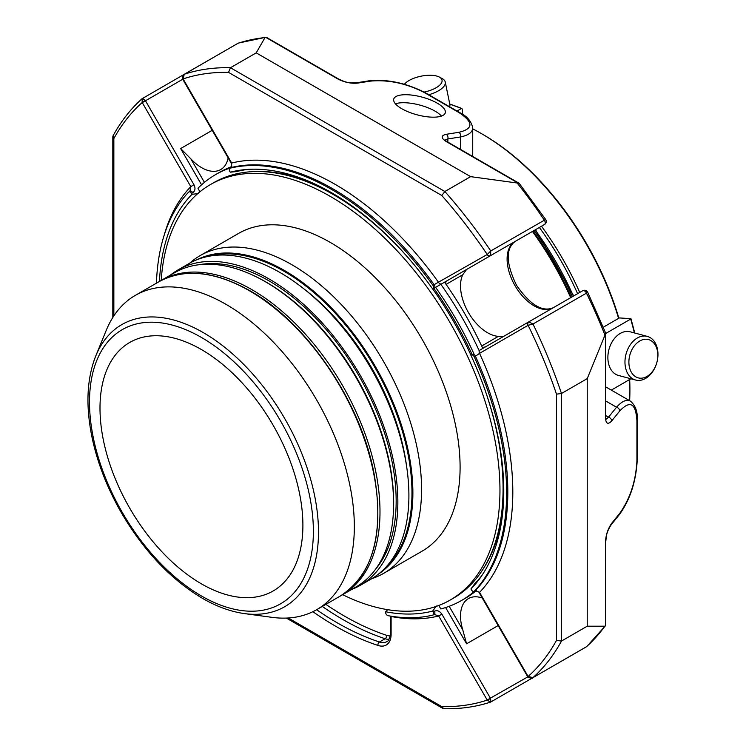 <?xml version="1.0" encoding="UTF-8"?>
<svg xmlns="http://www.w3.org/2000/svg" width="746" height="746" viewBox="0 0 746 746"><rect width="100%" height="100%" fill="white"/><g stroke="black" fill="none" stroke-linecap="round" stroke-linejoin="round"><path stroke-width="1.12" d="M302.895 525.277A143.474 82.834 60 0 1 273.176 590.963A143.474 82.834 60 0 1 162.619 552.525A143.474 82.834 60 0 1 99.992 408.137A143.474 82.834 60 0 1 129.701 342.461A143.474 82.834 60 0 1 240.268 380.898A143.474 82.834 60 0 1 302.895 525.277M404.537 84.13L404.435 84.251A19.816 8.085 168.4 0 1 404.537 84.13A19.816 8.085 168.4 0 1 427.99 75.299A19.816 8.085 168.4 0 1 439.263 77.024A19.816 8.085 168.4 0 1 424.129 92.066M653.683 342.862A19.816 14.006 -75 0 1 646.987 376.45A19.816 14.006 -75 0 1 629.419 356.868A19.816 14.006 -75 0 1 653.683 342.862M439.263 77.024L442.098 78.517A22.594 9.222 168.4 0 1 445.269 82.079A22.594 9.222 168.4 0 1 428.764 94.733M445.269 82.079L449.847 104.459A22.594 9.222 168.4 0 1 449.633 106.781M653.235 340.129A22.594 15.974 -75 0 1 655.286 366.929A22.594 15.974 -75 0 1 635.62 380.04A22.594 15.974 -75 0 1 626.034 354.08A22.594 15.974 -75 0 1 647.314 336.39A22.594 15.974 -75 0 1 653.235 340.129M635.62 380.04L618.527 375.462A22.594 15.974 -75 0 1 612.606 371.732A22.594 15.974 -75 0 1 610.554 344.922A22.594 15.974 -75 0 1 630.221 331.811L647.314 336.39M472.722 128.89A209.691 121.066 60 0 1 481.636 133.73L482.876 134.448A207.929 120.05 60 0 1 482.886 134.448A207.929 120.05 60 0 1 618.872 318.206M629.68 379.5A207.929 120.05 60 0 1 629.904 389.104L629.904 390.55A209.691 121.066 60 0 1 629.633 400.686M482.886 134.448L481.636 133.73A209.691 121.066 60 0 1 618.583 318.374M629.605 379.537A209.691 121.066 60 0 1 629.904 390.55M579.735 292.451A209.691 121.066 -120 0 0 541.503 226.225M577.591 293.691A207.929 120.05 -120 0 0 539.358 227.465M449.801 104.216A260.457 150.375 -120 0 1 461.448 108.506L462.156 108.907L461.448 108.506L457.037 111.051M462.753 114.483L462.156 108.907M630.92 378.781L611.31 390.102M634.389 332.93A260.457 150.375 -120 0 0 630.706 319.064L605.752 333.462M630.752 318.645L619.339 317.936L603.346 327.177M611.701 420.93L619.74 410.971A3.534 2.611 -141.1 0 0 616.541 407.232L608.503 417.191A3.534 2.611 -141.1 0 1 611.701 420.93C607.897 424.95 605.808 423.747 605.426 417.312A3.534 2.042 0 0 0 605.752 416.445L605.752 333.285L587.68 292.227A3.534 3.534 0 0 0 582.738 290.716L582.738 290.716A3.534 2.042 60 0 1 584.51 290.893A3.534 2.042 60 0 1 586.468 293.131L587.68 292.227M637.243 460.049A3.534 2.042 0 0 1 636.916 460.907C635.872 481.086 630.156 498.57 619.74 513.341L611.701 523.3A3.534 2.611 38.9 0 1 611.244 524.652L619.292 514.693C630.044 499.913 636.021 481.692 637.243 460.049L637.243 420.026C637.793 411.867 635.527 405.582 630.454 401.152C626.575 399.129 621.94 401.152 616.541 407.232L605.752 401.003M619.74 513.341A3.534 2.611 38.9 0 1 619.292 514.693M356.159 82.834A3.534 2.611 81.1 0 1 357.558 83.123C350.984 83.711 344.41 82.33 337.835 78.973A3.534 2.042 120 0 1 338.749 79.113C343.906 81.202 346.125 83.244 356.159 82.834L368.804 80.848A3.534 2.611 81.1 0 1 370.212 81.137L357.558 83.123M460.506 149.414L460.506 136.956A3.534 2.611 -98.9 0 0 458.855 132.312L446.211 134.299A3.534 2.611 81.1 0 1 447.861 138.942L444.868 139.959M606.125 419.271L608.503 417.191L605.752 415.606M447.861 142.113L447.861 138.942L460.506 136.956C468.46 135.324 472.535 132.322 472.722 127.958C471.425 121.337 467.108 116.236 459.769 112.637A3.534 2.042 120 0 0 458.855 112.487C473.589 122.195 473.589 128.806 458.855 132.312M443.749 708.7L441.8 706.621A347.422 200.59 -120 0 0 487.231 700.093L490.42 702.135C475.873 706.91 460.319 709.092 443.749 708.7M605.407 625.829L586.86 646.437A3.534 2.863 -131.8 0 1 586.468 646.726A350.956 202.623 60 0 0 604.885 626.211L587.233 626.192L561.477 641.066L556.488 640.404L556.488 394.149A347.422 200.59 -120 0 0 528.121 325.321L532.97 324.016L528.83 321.871A3.534 2.042 -120 0 0 528.616 321.964L582.738 290.716A3.534 2.881 60 0 1 586.999 292.329M605.743 333.285L587.233 378.632L561.477 393.496L556.488 394.149M587.233 626.192L587.233 378.632M474.26 356.914L475.444 356.234A247.691 143.008 -120 0 1 475.444 590.515A2.648 1.529 60 0 1 475.239 590.673L479.547 592.361A251.225 145.041 -120 0 0 479.547 353.352L475.444 356.234A2.648 1.529 -120 0 0 472.591 354.313L471.407 354.993A2.648 1.529 60 0 1 474.26 356.914A247.691 143.008 60 0 1 474.26 591.196L475.444 590.515L479.547 592.361L528.065 676.398A0.886 0.513 -120 0 0 528.121 676.482L532.97 677.61A350.956 202.623 -120 0 0 561.477 641.066L561.477 393.496A350.956 202.623 -120 0 0 532.97 324.016L586.468 293.131A350.956 202.623 60 0 1 604.885 334.898M605.426 542.454L605.426 625.81L605.752 541.596A3.534 2.042 180 0 1 605.426 542.454C605.808 535.087 607.897 528.7 611.701 523.3M196.067 67.476L142.038 98.733C130.643 108.944 120.973 121.318 113.028 135.865L113.849 138.597L113.849 315.866M164.083 235.512A251.225 145.041 -120 0 1 190.79 186.64L193.988 184.794C195.629 188.206 195.219 190.864 192.748 192.738A2.648 1.529 -120 0 0 190.099 191.209A2.648 1.529 -120 0 0 189.894 191.368L190.79 186.64L142.272 102.612A0.886 0.513 -120 0 0 142.216 102.519L142.038 98.733M337.835 78.973L265.651 37.3L265.026 37.57L266.714 37.552M518.395 183.218L446.211 141.544A3.534 2.042 -60 0 1 447.124 141.693L519.141 183.274L470.614 176.643L444.868 191.508L230.467 67.727A350.956 202.623 -120 0 0 184.56 74.143L238.058 43.259A3.534 2.863 -108.2 0 1 238.496 43.063L238.496 43.063A3.534 3.534 0 0 0 237.834 43.361A3.534 2.042 60 0 1 238.058 43.259A350.956 202.623 60 0 1 265.026 37.57L256.214 52.863L230.467 67.727L228.537 72.381A347.422 200.59 -120 0 0 183.106 78.908L184.262 74.292C183.264 73.994 182.705 75.56 182.602 78.992L183.106 78.908A0.886 0.513 -120 0 0 183.162 79.001L231.67 163.029L231.223 167.514L230.038 168.195A247.691 143.008 60 0 1 432.932 285.336A2.648 1.529 60 0 1 433.174 288.767L436.335 286.94M432.932 285.336L487.175 254.526A0.886 0.513 -120 0 0 487.231 254.489L490.775 250.945A350.956 202.623 -120 0 0 444.868 191.508L441.8 195.508L228.537 72.381M470.614 176.643L256.214 52.863M401.796 108.729A26.66 9.204 -165.1 0 1 393.748 99.069A26.66 9.204 -165.1 0 1 421.882 97.055A26.66 9.204 -165.1 0 1 445.278 112.814A26.66 9.204 -165.1 0 1 428.68 116.945A26.66 9.204 -165.1 0 1 401.796 108.729M534.108 230.486A212.34 122.596 60 0 1 572.341 296.721M533.036 231.111A211.454 122.083 60 0 1 571.268 297.337M570.69 297.673A217.692 125.682 -120 0 0 532.457 231.446M545.662 219.455L490.775 250.945L490.57 255.598A3.534 2.042 -120 0 1 490.374 255.738L544.505 224.49A3.534 3.534 0 0 0 545.662 219.455L519.141 183.283M390.662 616.14A2.648 1.529 0 0 0 391.109 616.485A251.225 145.041 -120 0 0 438.667 615.972L487.175 700A0.886 0.513 -120 0 1 487.231 700.093L490.57 698.526L490.924 701.911L490.42 702.145M438.667 615.972L434.116 614.378A2.648 1.529 -120 0 0 434.358 614.284A2.648 1.529 -120 0 0 434.358 611.226C437.221 610.023 439.72 610.993 441.865 614.126L438.667 615.972M434.75 614.126L433.174 614.965A2.648 1.529 60 0 1 432.932 615.058A247.691 143.008 60 0 1 388.032 615.683A2.648 1.529 60 0 1 385.551 612.205L387.584 609.668M556.488 640.404A347.422 200.59 -120 0 1 528.121 676.482L527.795 676.883C530.807 678.506 532.439 678.813 532.7 677.797L586.468 646.726A3.534 2.042 60 0 1 586.272 646.866A3.534 2.042 60 0 1 586.048 646.968M482.242 598.003A38.233 22.072 -120 0 0 468.441 598.572A38.233 22.072 -120 0 0 462.772 629.848L466.567 643.798L445.642 607.552M156.455 283.172A247.691 143.008 60 0 1 188.71 192.058A2.648 1.529 60 0 1 188.915 191.899A2.648 1.529 60 0 1 191.563 193.428L192.048 194.268L198.268 193.643M188.915 191.899L190.426 190.948M193.988 184.794L145.47 100.766A3.534 2.042 -120 0 0 145.246 100.402L142.486 98.407M212.228 130.317L180.644 148.557L190.827 158.823A38.233 22.072 -120 0 0 220.751 169.547A38.233 22.072 -120 0 0 228.136 157.882M553.159 307.79A38.233 22.072 60 0 1 514.973 285.587A38.233 22.072 60 0 1 515.02 241.518L466.567 269.483L462.772 274.733A38.233 22.072 -120 0 0 468.441 312.555A38.233 22.072 -120 0 0 498.365 336.371L503.494 336.25M482.569 347.934L484.191 347.002L483.287 348.13M466.567 269.483L445.054 281.904L446.481 281.69L444.868 282.631M159.448 281.456A243.662 140.677 60 0 1 192.048 194.268M441.865 283.75L434.358 288.077A2.648 1.529 60 0 0 434.116 284.655A247.691 143.008 -120 0 0 231.223 167.514A2.648 1.529 60 0 0 230.98 167.608L231.67 163.029A251.225 145.041 -120 0 1 438.667 282.538A2.648 2.163 60 0 0 441.865 283.75L490.374 255.738A2.648 2.163 60 0 1 487.175 254.526M248.054 169.389A241.126 139.213 60 0 0 236.501 171.571L230.281 172.186L229.796 171.347A2.648 1.529 60 0 1 229.796 168.288A2.648 1.529 60 0 1 230.038 168.195M230.281 172.186A243.662 140.677 60 0 1 245.117 169.612A243.662 140.677 60 0 1 432.689 289.047M434.358 288.077L433.174 288.767M553.252 307.744C542.351 312.304 530.108 304.825 516.549 285.326C505.975 263.506 505.471 248.903 515.02 241.518L544.505 224.49L515.02 241.518A3.534 2.881 60 0 0 515.057 241.49M438.909 285.457L444.56 282.193A245.891 141.964 60 0 1 482.793 348.419M199.909 191.815L197.97 188.234A245.891 141.964 60 0 1 215.594 174.611A245.891 141.964 60 0 1 230.551 167.859M528.616 321.964L480.098 349.977A2.648 2.163 -120 0 0 479.547 353.352L528.065 325.34A2.648 2.163 -120 0 1 528.616 321.964L528.616 321.964M474.26 591.196A2.648 1.529 60 0 1 474.055 591.364A2.648 1.529 60 0 1 471.407 589.834L470.922 588.995A243.662 140.677 60 0 0 480.564 577.432A243.662 140.677 60 0 0 470.922 355.273L471.407 354.993M482.233 574.998A241.126 139.213 60 0 1 474.568 583.922L470.922 588.995M436.335 605.994L432.689 611.067L433.174 611.907A2.648 1.529 60 0 1 433.174 614.965M432.689 611.067A243.662 140.677 60 0 1 385.551 611.739M474.81 590.925A245.891 141.964 60 0 1 461.485 600.502A245.891 141.964 60 0 1 440.867 608.95L438.741 605.482M315.437 184.439A229.199 132.331 60 0 1 317.153 185.092M503.186 507.317A229.199 132.331 60 0 1 502.897 509.126M472.143 354.574A238.916 137.935 -120 0 0 433.902 288.348M321.34 187.162A238.916 137.935 -120 0 0 253.985 171.589M483.287 568.769A238.916 137.935 -120 0 0 503.485 502.655M483.772 386.503A239.848 138.476 60 0 1 503.084 488.388A239.848 138.476 60 0 1 453.409 598.189L450.286 599.989A239.848 138.476 60 0 1 342.647 594.693M161.211 280.431A239.848 138.476 60 0 1 210.437 184.56L213.561 182.761A239.848 138.476 60 0 1 412.072 262.312M432.755 289.01A239.848 138.476 60 0 1 470.987 355.236A238.916 137.935 60 0 0 432.783 288.991M210.437 184.56A239.848 138.476 60 0 1 395.268 248.819A239.848 138.476 60 0 1 499.96 490.197A239.848 138.476 60 0 1 450.286 599.989M200.105 255.626L238.627 233.386A183.469 105.923 60 0 1 330.366 242.478A183.469 105.923 60 0 1 460.095 467.173A183.469 105.923 60 0 1 422.096 551.163L383.575 573.404A183.469 105.923 -120 0 0 421.574 489.413A183.469 105.923 -120 0 0 341.491 304.778A183.469 105.923 -120 0 0 200.105 255.626A183.469 105.923 -120 0 0 189.745 263.142M371.881 578.616A183.469 105.923 -120 0 0 383.575 573.404M304.098 289.028A175.702 101.437 60 0 1 406.645 466.651M351.758 589.424A182.145 105.158 -120 0 0 360.122 585.414L371.172 579.036A182.145 105.158 -120 0 0 371.182 368.71A182.145 105.158 -120 0 0 189.036 263.552L177.986 269.931A182.145 105.158 -120 0 0 170.321 275.171M360.122 585.414A182.145 105.158 -120 0 0 360.131 375.089A182.145 105.158 -120 0 0 177.986 269.931M375.387 569.478A179.758 103.787 -120 0 0 380.88 422.45A179.758 103.787 -120 0 0 269.054 280.897A179.758 103.787 -120 0 0 199.415 264.681M159.896 281.205A181.437 104.757 60 0 1 160.977 280.561L174.592 272.71A181.437 104.757 60 0 1 265.306 281.69A181.437 104.757 60 0 1 383.836 441.576A181.437 104.757 60 0 1 356.029 586.962L342.414 594.823A181.437 104.757 60 0 1 341.323 595.439M160.977 280.561A181.437 104.757 60 0 1 251.7 289.551A181.437 104.757 60 0 1 370.23 449.437A181.437 104.757 60 0 1 342.414 594.823M244.408 613.594L271.814 617.324A181.437 104.757 -120 0 0 316.761 609.641A181.437 104.757 -120 0 0 344.568 464.245A181.437 104.757 -120 0 0 226.038 304.359A181.437 104.757 -120 0 0 135.324 295.379A181.437 104.757 -120 0 0 106.193 330.45L95.721 356.056C86.527 379.425 85.501 407.475 92.635 440.187C97.968 463.891 107.051 487.213 119.882 510.143C142.523 549.615 170.069 579.027 202.539 598.385C216.806 606.619 230.766 611.683 244.408 613.594A162.88 94.043 -120 0 0 316.574 506.888A162.88 94.043 -120 0 0 203.313 332.632A162.88 94.043 -120 0 0 95.721 356.056M215.594 174.611L219.287 172.475A245.891 141.964 60 0 1 231.745 166.619M476.48 590.515A245.891 141.964 60 0 1 465.168 598.376L461.485 600.502M440.867 284.319A245.891 141.964 60 0 1 479.109 350.545M498.934 531.721A235.466 135.949 -120 0 0 502.058 518.172M473.822 353.595A235.466 135.949 -120 0 0 435.589 287.369M307.184 180.635A235.466 135.949 -120 0 0 293.896 176.569M441.445 116.078A26.66 9.204 14.9 0 0 419.746 105.055A26.66 9.204 14.9 0 0 395.436 103.815M446.211 141.544C440.83 138.001 440.83 135.585 446.211 134.299M636.916 460.907L636.916 420.884A3.534 2.042 0 0 0 637.243 420.026M619.74 410.971C630.156 399.968 635.872 403.278 636.916 420.884M459.769 112.637L425.117 92.625A3.534 2.042 120 0 0 424.204 92.476L458.855 112.487M370.212 81.137C388.209 79.505 406.206 83.291 424.204 92.476M325.881 604.372A284.301 164.139 -120 0 0 386.605 635.312A18.212 10.509 -120 0 0 390.13 635.834M322.291 606.442A286.949 165.668 -120 0 0 385.123 638.735A2.648 1.818 108.3 0 0 386.605 635.312M288.273 617.986L441.8 706.621M316.612 609.724A286.949 165.668 -120 0 0 379.444 642.017A2.648 1.818 108.3 0 0 377.961 645.439A23.508 13.568 -120 0 0 391.109 634.259L391.109 616.485M312.891 611.692A289.597 167.197 -120 0 0 377.961 645.439M605.426 333.966L605.426 417.312M145.246 100.402L142.216 102.519A347.422 200.59 -120 0 0 113.849 138.597M490.57 255.598A2.648 2.145 48.3 0 1 487.231 254.489A347.422 200.59 -120 0 0 441.8 195.508M573.404 296.106A212.34 122.596 -120 0 0 535.171 229.88M517.314 183.218A350.956 202.623 60 0 1 544.282 220.051A3.534 2.042 60 0 1 544.505 224.49M528.065 325.34A0.886 0.513 -120 0 1 528.121 325.321A2.648 2.145 -108.3 0 1 528.83 321.871M390.335 616.084L390.335 633.177A2.648 1.529 0 0 0 391.109 634.259M388.983 639.341A20.86 12.039 -120 0 1 385.123 638.735L379.444 642.017A20.86 12.039 -120 0 0 386.792 641.644C388.405 642.362 391.109 633.624 390.335 633.177M490.57 698.526A3.534 2.042 -120 0 0 490.374 698.153L527.795 676.883M487.175 700L490.374 698.153L441.865 614.126M528.065 676.398L527.646 676.641L479.128 592.613M449.185 606.302L462.772 629.848M231.251 163.271L182.742 79.244L142.272 102.612M190.827 158.823L204.423 182.36M237.638 43.501A3.534 2.042 60 0 1 237.834 43.361L184.253 74.292M182.602 78.992L183.162 79.001M481.674 346.013L498.365 336.371M462.772 274.733L446.08 284.375M192.748 192.738L191.563 193.428M180.644 148.557L201.569 184.812M498.16 625.568L466.567 643.798M434.358 611.226L433.174 611.907M401.572 250.423A238.916 137.935 60 0 1 409.796 259.627M484.956 389.804A238.916 137.935 60 0 1 488.817 401.535M378.455 574.094A181.623 104.86 -120 0 0 412.883 492.929A181.623 104.86 -120 0 0 335.719 312.415A181.623 104.86 -120 0 0 196.953 259.711M206.428 256.773A180.933 104.459 60 0 1 374.501 366.79A180.933 104.459 60 0 1 385.738 567.361M259.85 278.668A179.758 103.787 60 0 1 266.555 282.342A179.758 103.787 60 0 1 393.487 510.143M249.509 290.809A181.437 104.757 -120 0 0 158.795 281.82C184.309 267.991 214.699 270.975 249.957 290.763C306.737 322.468 360.411 401.329 373.886 472.722C384.628 533.148 373.41 574.271 340.232 596.082A181.437 104.757 -120 0 0 368.039 450.696A181.437 104.757 -120 0 0 249.509 290.809M201.439 595.961A158.292 91.394 60 0 1 104.505 346.116A158.292 91.394 60 0 1 298.381 458.053A158.292 91.394 60 0 1 201.439 595.961M461.867 108.459L449.754 104.011M634.753 333.024L630.976 318.756M605.752 541.596C606.526 536.085 605.873 533.138 611.244 524.652M605.827 419.168L605.752 416.445M447.124 141.693L444.803 140.267M368.804 80.848C386.988 78.927 405.759 82.853 425.117 92.625M442.938 708.467L286.371 618.08M112.814 317.47L112.814 136.695M338.749 79.113L266.723 37.533M265.623 37.3L238.496 43.063M605.752 386.894L630.454 401.152M472.722 156.464L472.722 127.958M535.488 229.693L573.73 295.92M532.7 677.797L586.272 646.866A3.534 3.534 0 0 0 586.86 646.437M230.98 167.608L229.796 168.288M475.239 590.673L474.055 591.364M544.505 670.98L490.924 701.911M158.795 281.82L135.324 295.379M340.232 596.082L316.761 609.641"/></g></svg>
